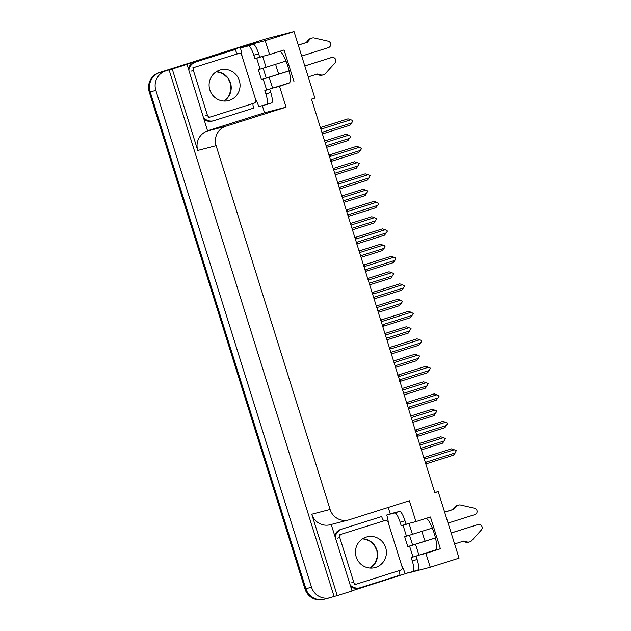 <?xml version="1.0" encoding="UTF-8"?>
<svg xmlns="http://www.w3.org/2000/svg" width="631" height="631" viewBox="0 0 631 631"><rect width="100%" height="100%" fill="white"/><g stroke="black" fill="none" stroke-linecap="round" stroke-linejoin="round"><path stroke-width="0.95" d="M422.021 531.334A16.651 3.739 -107.6 0 0 423.33 536.042A16.651 3.739 -107.6 0 0 425.152 541.185M278.799 74.158A16.651 3.739 72.4 0 1 276.97 69.016A16.651 3.739 72.4 0 1 275.668 64.299M279.872 51.3A16.651 3.739 72.4 0 1 288.186 67.414A16.651 3.739 72.4 0 1 289.203 83A16.651 3.739 72.4 0 1 289.164 83.008L279.533 86.329L286.064 107.183L225.937 126.2A15.609 15.207 75.4 0 0 216.102 145.674L330.1 509.454A15.609 15.207 75.4 0 0 348.533 519.968A15.609 15.207 75.4 0 0 349.274 519.755L409.401 500.738L415.932 521.592L407.665 523.738A16.651 3.739 -107.6 0 0 407.626 523.754A16.651 3.739 -107.6 0 0 407.397 523.864M325.052 599A15.609 15.207 -104.6 0 1 324.31 599.213A15.609 15.207 -104.6 0 1 305.885 588.691L150.186 91.881A15.609 15.207 -104.6 0 1 160.022 72.399L266.842 38.617L294.03 31.55L265.217 40.66L243.7 46.26L243.889 46.868M388.223 507.434L390.25 513.894M408.667 572.656L352.003 590.797M262.307 105.629L264.547 112.775L207.828 130.712M225.937 126.2L207.591 130.972L187.028 64.354L183.858 65.182L243.7 46.26M330.1 509.454L311.753 514.226L337.269 595.632L352.059 590.955L331.22 524.471M311.753 514.226A15.609 15.207 75.4 0 0 330.179 524.74L348.533 519.968M207.591 130.972A15.609 15.207 75.4 0 0 197.755 150.446L172.239 69.031L169.069 69.86L334.099 596.461L330.715 597.525A15.609 15.207 -104.6 0 1 329.974 597.738A15.609 15.207 -104.6 0 1 311.548 587.224L155.849 90.407A15.609 15.207 -104.6 0 1 165.685 70.932L169.069 69.86M187.028 64.354L172.239 69.031M419.891 554.925L425.893 553.363L430.247 567.261L459.052 558.151L438.206 491.628L434.767 492.527M430.247 567.261L408.73 572.853M337.269 595.632L334.099 596.461M438.206 491.628L434.822 492.701L311.493 99.138L314.877 98.073L294.03 31.55M286.064 107.183L264.547 112.775M265.217 40.66L269.579 54.558L261.305 56.711A16.651 3.739 -107.6 0 0 261.266 56.719A16.651 3.739 -107.6 0 0 261.045 56.829M273.531 87.89L279.533 86.329M426.233 518.335A16.651 3.739 -107.6 0 1 434.538 534.441A16.651 3.739 -107.6 0 1 435.564 550.027A16.651 3.739 -107.6 0 1 435.524 550.043L440.391 548.773L430.437 517.002L415.932 521.592M440.391 548.773L425.893 553.363M294.03 81.746L284.076 49.975L269.579 54.558M329.974 597.738L324.31 599.213A15.609 15.207 -104.6 0 1 305.885 588.691L150.186 91.881A15.609 15.207 -104.6 0 1 160.022 72.399L252.345 43.208A15.609 15.207 -104.6 0 1 253.086 42.995M324.31 599.213L323.403 599.45A15.609 15.207 -104.6 0 1 304.978 588.928L149.287 92.118A15.609 15.207 -104.6 0 1 159.115 72.636L251.438 43.436A15.609 15.207 -104.6 0 1 252.179 43.223L252.708 43.089M419.915 445.123L443.467 437.677L445.51 438.553L442.694 443.136L421.405 449.864M444.461 440.848L420.909 448.302M419.402 443.483L440.706 436.778L419.41 443.514M443.467 437.677L440.706 436.778M423.819 457.57L451.449 448.854L423.598 457.672M424.277 458.563L425.318 458.887A3.541 0.797 -107.6 0 0 424.403 457.412M425.318 458.887L454.21 449.753L451.449 448.854M454.21 449.753L456.252 450.629L455.203 452.932L426.311 462.066L425.507 462.973M455.203 452.932L453.437 455.211L426.39 463.761A3.541 0.797 -107.6 0 0 426.311 462.066M426.39 463.761L425.594 464.03M411.302 417.619L434.846 410.174L436.889 411.049L434.081 415.632L412.784 422.368M435.847 413.352L412.295 420.798M410.781 415.987L432.085 409.274L410.797 416.01M434.846 410.174L432.085 409.274M402.681 390.124L426.233 382.67L428.275 383.545L425.46 388.128L404.163 394.864M427.226 385.849L403.674 393.294M423.472 381.779L402.176 388.507L423.472 381.779L426.233 382.67M394.06 362.62L417.612 355.174L419.654 356.05L416.839 360.624L395.55 367.36M418.605 358.345L395.053 365.799M393.547 360.979L414.851 354.275L393.555 361.011M417.612 355.174L414.851 354.275M415.198 430.066L442.828 421.358L414.985 430.176M415.663 431.06L416.697 431.391A3.541 0.797 -107.6 0 0 415.782 429.908M416.697 431.391L445.589 422.249L442.828 421.358M445.589 422.249L447.631 423.125L446.59 425.428L417.698 434.57L416.894 435.477M446.59 425.428L444.823 427.708L417.769 436.266A3.541 0.797 -107.6 0 0 417.698 434.57M417.769 436.266L416.973 436.526M406.577 402.562L434.215 393.854L406.364 402.673M407.042 403.564L408.083 403.887A3.541 0.797 -107.6 0 0 407.161 402.404M408.083 403.887L436.975 394.754L434.215 393.854M436.975 394.754L439.144 396.031L437.969 397.924L409.077 407.066L408.273 407.973M437.969 397.924L436.202 400.204L409.156 408.762A3.541 0.797 -107.6 0 0 409.077 407.066M409.156 408.762L408.352 409.022M397.964 375.059L425.594 366.351L397.743 375.169M398.421 376.06L399.462 376.384A3.541 0.797 -107.6 0 0 398.547 374.909M399.462 376.384L428.354 367.25L425.594 366.351M428.354 367.25L430.397 368.125L429.348 370.429L400.456 379.562L399.652 380.469M429.348 370.429L427.581 372.708L400.535 381.258A3.541 0.797 -107.6 0 0 400.456 379.562M400.535 381.258L399.738 381.526M389.343 347.563L416.973 338.847L389.13 347.665M389.808 348.557L390.841 348.888A3.541 0.797 -107.6 0 0 389.926 347.405M390.841 348.888L419.733 339.746L416.973 338.847M419.733 339.746L421.776 340.622L420.735 342.925L391.835 352.059L391.039 352.974M420.735 342.925L418.968 345.204L391.914 353.762A3.541 0.797 -107.6 0 0 391.835 352.059M391.914 353.762L391.117 354.023M254.877 58.707L259.712 57.176L258.623 53.706A10.404 2.335 72.4 0 0 253.244 44.367L245.207 46.457L240.372 47.98L248.409 45.889A10.404 2.335 72.4 0 1 253.788 55.228L254.877 58.707L256.691 58.233L260.114 69.158L285.985 61.041M301.713 56.064L328.483 47.593A3.321 3.234 -104.6 0 0 328.175 41.196L313.82 37.899A5.206 5.072 -104.6 0 0 309.624 39.619L307.344 42.277L298.289 45.14M260.114 69.158L258.3 69.631L261.408 79.553L289.116 70.893M263.174 68.243L266.243 78.031M269.713 89.089L270.754 92.426A10.404 2.335 72.4 0 1 271.63 102.932A10.404 2.335 72.4 0 1 271.598 102.94L266.818 104.454M261.408 79.553L263.222 79.088L266.645 90.004L264.831 90.478L265.919 93.948A10.404 2.335 72.4 0 1 266.795 104.462A10.404 2.335 72.4 0 1 266.771 104.47L258.726 106.56A10.404 2.335 72.4 0 0 255.484 99.083M188.275 68.314A10.404 10.135 75.4 0 1 191.871 63.684A10.404 10.135 -104.6 0 1 194.6 62.327L235.371 49.502L194.6 62.327M188.835 70.104A10.404 10.135 -104.6 0 1 195.736 62.035M203.837 117.973A10.404 10.135 -104.6 0 0 214.09 120.616L253.725 108.075A10.404 10.135 -104.6 0 1 252.96 103.539M204.357 119.645A10.404 10.135 75.4 0 0 212.466 121.049L213.601 120.758M237.453 53.816A10.404 10.135 -104.6 0 1 235.371 49.502M240.372 47.98A10.404 2.335 72.4 0 1 241.949 55.891M259.712 57.176L262.441 56.419M266.645 90.004L289.495 82.842M308.243 76.911L317.298 74.048L320.69 74.915L319.554 75.207L316.281 74.371M319.554 75.207A5.206 5.072 -104.6 0 0 322.039 75.207L323.167 74.915A5.206 5.072 -104.6 0 0 325.107 73.914L334.998 62.95A3.321 3.234 -104.6 0 0 331.598 57.524L304.82 65.995M289.124 70.956L263.222 79.088M323.167 74.915A5.206 5.072 -104.6 0 1 320.69 74.915M304.805 65.932L331.598 57.524M331.756 57.476L330.62 57.776A3.321 3.234 75.4 0 0 330.463 57.815M263.577 56.12L256.691 58.233M307.344 42.277L306.209 42.577L308.496 39.911A5.206 5.072 -104.6 0 1 311.02 38.333L312.148 38.034M298.274 45.085L306.209 42.577M401.237 525.733L406.072 524.203L404.976 520.733A10.404 2.335 72.4 0 0 399.604 511.394L391.559 513.484L386.724 515.014L394.769 512.924A10.404 2.335 72.4 0 1 400.149 522.263L401.237 525.733L403.043 525.268L406.467 536.184L432.338 528.068M448.073 523.091L474.843 514.628A3.321 3.234 -104.6 0 0 474.536 508.223L460.18 504.926A5.206 5.072 -104.6 0 0 455.984 506.646L453.705 509.312L444.65 512.175M406.467 536.184L404.66 536.658L407.768 546.588L435.469 537.928M409.535 535.269L412.603 545.058M416.066 556.116L417.115 559.452A10.404 2.335 72.4 0 1 417.99 569.959A10.404 2.335 72.4 0 1 417.959 569.967L413.179 571.481M407.768 546.588L409.582 546.115L413.005 557.039L411.191 557.504L412.28 560.983A10.404 2.335 72.4 0 1 413.155 571.489A10.404 2.335 72.4 0 1 413.124 571.497L405.086 573.587A10.404 2.335 72.4 0 0 401.844 566.117M334.627 535.34A10.404 10.135 75.4 0 1 338.232 530.71A10.404 10.135 -104.6 0 1 340.961 529.362L381.731 516.529L340.961 529.362M335.187 537.131A10.404 10.135 -104.6 0 1 342.089 529.062M350.189 585A10.404 10.135 -104.6 0 0 360.451 587.642L400.086 575.109A10.404 10.135 -104.6 0 1 399.32 570.566M350.718 586.68A10.404 10.135 75.4 0 0 358.826 588.076L359.954 587.784M383.814 520.843A10.404 10.135 -104.6 0 1 381.731 516.529M386.724 515.014A10.404 2.335 72.4 0 1 388.302 522.918M406.072 524.203L408.801 523.446M413.005 557.039L435.855 549.869M454.604 543.946L463.659 541.082L467.043 541.942L465.915 542.242L462.633 541.398M465.915 542.242A5.206 5.072 -104.6 0 0 468.399 542.234L469.527 541.942A5.206 5.072 -104.6 0 0 471.467 540.941L481.35 529.977A3.321 3.234 -104.6 0 0 477.959 524.55L451.181 533.021M435.485 537.983L409.582 546.115M469.527 541.942A5.206 5.072 -104.6 0 1 467.043 541.942M451.165 532.966L477.959 524.55M478.117 524.511L476.981 524.803A3.321 3.234 75.4 0 0 476.823 524.85M409.929 523.154L403.043 525.268M453.705 509.312L452.569 509.603L454.848 506.945A5.206 5.072 -104.6 0 1 457.38 505.36L458.508 505.068M444.626 512.112L452.569 509.603M229.321 100.376A15.87 15.46 75.4 0 0 239.433 80.957A15.87 15.46 75.4 0 0 220.59 69.875A15.87 15.46 75.4 0 0 219.833 70.088A15.87 15.46 75.4 0 0 209.721 89.507A15.87 15.46 75.4 0 0 228.572 100.589A15.87 15.46 75.4 0 0 229.321 100.376M195.05 67.288A2.603 2.532 75.4 0 0 193.409 70.538L207.41 115.213A2.603 2.532 75.4 0 0 210.604 116.932L254.112 103.176A2.603 2.532 75.4 0 0 255.744 99.927L241.744 55.252A2.603 2.532 75.4 0 0 238.55 53.532L192.786 67.88M375.682 567.403A15.87 15.46 75.4 0 0 385.793 547.984A15.87 15.46 75.4 0 0 366.942 536.902A15.87 15.46 75.4 0 0 366.193 537.123A15.87 15.46 75.4 0 0 356.081 556.542A15.87 15.46 75.4 0 0 374.932 567.616A15.87 15.46 75.4 0 0 375.682 567.403M341.41 534.323A2.603 2.532 75.4 0 0 339.77 537.565L353.77 582.247A2.603 2.532 75.4 0 0 356.965 583.959L400.464 570.203A2.603 2.532 75.4 0 0 402.105 566.953L388.104 522.279A2.603 2.532 75.4 0 0 384.91 520.559L339.139 534.907M385.438 335.116L408.991 327.67L411.033 328.546L408.225 333.129L386.929 339.864M409.992 330.849L386.44 338.295M384.926 333.483L406.23 326.771L384.942 333.507M408.991 327.67L406.23 326.771M376.825 307.612L400.377 300.167L402.546 301.452L399.604 305.625L378.308 312.361M401.371 303.345L377.819 310.791M397.617 299.268L376.321 306.003L397.617 299.268L400.377 300.167M368.204 280.117L391.756 272.663L393.799 273.538L390.983 278.121L369.695 284.857M392.75 275.842L369.198 283.287M367.692 278.476L388.996 271.772L367.699 278.508M391.756 272.663L388.996 271.772M380.722 320.059L408.36 311.351L380.509 320.169M381.187 321.053L382.228 321.384A3.541 0.797 -107.6 0 0 381.305 319.901M382.228 321.384L411.12 312.242L408.36 311.351M411.12 312.242L413.289 313.528L412.114 315.421L383.222 324.563L382.418 325.47M412.114 315.421L410.347 317.701L383.301 326.259A3.541 0.797 -107.6 0 0 383.222 324.563M383.301 326.259L382.496 326.519M372.109 292.555L399.738 283.847L371.888 292.666M372.566 293.557L373.607 293.88A3.541 0.797 -107.6 0 0 372.692 292.405M373.607 293.88L402.499 284.747L399.738 283.847M402.499 284.747L404.668 286.024L403.493 287.917L374.601 297.059L373.797 297.966M403.493 287.917L401.726 290.205L374.68 298.755A3.541 0.797 -107.6 0 0 374.601 297.059M374.68 298.755L373.883 299.023M363.488 265.052L391.117 256.344L363.275 265.162M363.953 266.053L364.986 266.377A3.541 0.797 -107.6 0 0 364.071 264.902M364.986 266.377L393.878 257.243L391.117 256.344M393.878 257.243L395.921 258.118L394.88 260.422L365.98 269.555L365.183 270.462M394.88 260.422L393.113 262.701L366.059 271.251A3.541 0.797 -107.6 0 0 365.98 269.555M366.059 271.251L365.262 271.519M359.583 252.613L383.135 245.167L385.178 246.043L382.37 250.625L361.074 257.353M384.137 248.338L360.585 255.792M359.071 250.972L380.375 244.268L359.086 251.004M383.135 245.167L380.375 244.268M350.97 225.109L374.522 217.663L376.691 218.949L373.749 223.122L352.453 229.858M375.516 220.842L351.964 228.288M350.457 223.477L371.762 216.764L350.465 223.5M374.522 217.663L371.762 216.764M342.349 197.606L365.901 190.16L367.944 191.035L365.128 195.618L343.84 202.354M366.895 193.338L343.343 200.784M341.836 195.973L363.14 189.268L341.844 195.996M365.901 190.16L363.14 189.268M333.728 170.11L357.28 162.656L359.323 163.539L356.515 168.114L335.219 174.85M358.282 165.835L334.73 173.288M333.215 168.469L354.519 161.765L333.223 168.501M357.28 162.656L354.519 161.765M325.115 142.606L348.667 135.16L350.836 136.438L347.894 140.618L326.598 147.354M349.661 138.339L326.109 145.785M345.906 134.261L324.61 140.997L345.906 134.261L348.667 135.16M354.867 237.556L382.504 228.848L354.654 237.666M355.332 238.55L356.373 238.881A3.541 0.797 -107.6 0 0 355.45 237.398M356.373 238.881L385.265 229.739L382.504 228.848M385.265 229.739L387.434 231.025L386.259 232.918L357.367 242.052L356.562 242.967M386.259 232.918L384.492 235.197L357.446 243.755A3.541 0.797 -107.6 0 0 357.367 242.052M357.446 243.755L356.641 244.016M346.245 210.052L373.883 201.344L346.033 210.162M346.711 211.054L347.752 211.377A3.541 0.797 -107.6 0 0 346.837 209.894M347.752 211.377L376.644 202.235L373.883 201.344M376.644 202.235L378.813 203.521L377.638 205.414L348.746 214.556L347.941 215.463M377.638 205.414L375.871 207.694L348.825 216.252A3.541 0.797 -107.6 0 0 348.746 214.556M348.825 216.252L348.028 216.512M337.632 182.548L365.262 173.84L337.419 182.659M338.098 183.55L339.131 183.873A3.541 0.797 -107.6 0 0 338.216 182.398M339.131 183.873L368.023 174.74L365.262 173.84M368.023 174.74L370.066 175.615L369.025 177.918L340.125 187.052L339.328 187.959M369.025 177.918L367.258 180.198L340.204 188.748A3.541 0.797 -107.6 0 0 340.125 187.052M340.204 188.748L339.407 189.016M329.011 155.052L356.649 146.337L328.798 155.155M329.477 156.046L330.518 156.378A3.541 0.797 -107.6 0 0 329.595 154.895M330.518 156.378L359.41 147.236L356.649 146.337M359.41 147.236L361.579 148.522L360.404 150.415L331.512 159.548L330.707 160.455M360.404 150.415L358.637 152.694L331.59 161.252A3.541 0.797 -107.6 0 0 331.512 159.548M331.59 161.252L330.786 161.512M320.39 127.549L348.028 118.841L320.177 127.659M320.856 128.543L321.897 128.874A3.541 0.797 -107.6 0 0 320.982 127.391M321.897 128.874L350.789 119.732L348.028 118.841M350.789 119.732L352.832 120.608L351.782 122.911L322.891 132.053L322.086 132.96M351.782 122.911L350.016 125.19L322.969 133.748A3.541 0.797 -107.6 0 0 322.891 132.053M322.969 133.748L322.173 134.009M165.685 70.932L159.115 72.636M155.849 90.407L149.287 92.118M311.548 587.224L304.978 588.928M216.102 145.674L197.755 150.446M251.438 43.436L252.345 43.208M258.623 53.706L253.788 55.228M265.919 93.948L270.754 92.426M253.244 44.367L248.409 45.889M272.608 88.182L269.192 77.258M266.077 67.336L262.654 56.411M308.496 39.911L309.624 39.619M404.976 520.733L400.149 522.263M412.28 560.983L417.115 559.452M399.604 511.394L394.769 512.924M418.968 555.209L415.545 544.293M412.437 534.362L409.014 523.438M454.848 506.945L455.984 506.646M216.346 71.705A15.87 15.46 -104.6 0 1 230.709 83.639A15.87 15.46 -104.6 0 1 223.973 101.055L228.674 96.298L230.978 89.831L230.567 83.615L227.878 78.023L222.688 73.527L216.33 71.721M193.409 70.538L191.146 71.129M207.41 115.213L205.146 115.804M238.55 53.532L236.286 54.124M362.707 538.74A15.87 15.46 -104.6 0 1 377.07 550.666A15.87 15.46 -104.6 0 1 370.334 568.081L375.035 563.333L377.338 556.857L376.92 550.642L374.23 545.058L369.048 540.562L362.691 538.748M339.77 537.565L337.506 538.156M353.77 582.247L351.506 582.831M384.91 520.559L382.646 521.151M271.63 102.932L266.795 104.462M417.99 569.959L413.155 571.489M210.486 116.964L208.214 117.555M238.676 53.493L236.412 54.085M356.838 583.998L354.575 584.582M385.036 520.528L382.765 521.111"/></g></svg>
